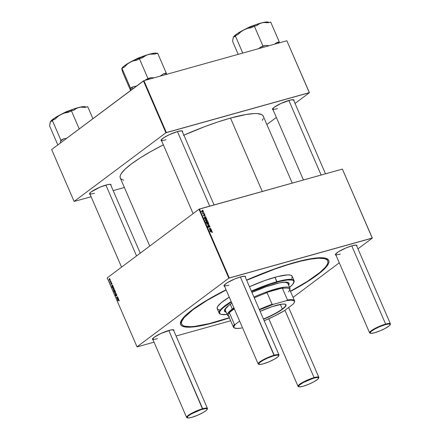 <?xml version="1.0" encoding="UTF-8"?>
<svg xmlns="http://www.w3.org/2000/svg" width="440" height="440" viewBox="0 0 440 440"><rect width="100%" height="100%" fill="white"/><g stroke="black" fill="none" stroke-linecap="round" stroke-linejoin="round"><path stroke-width="0.66" d="M90.079 194.37A11.72 2.118 -23.4 0 1 89.546 193.595A11.72 2.118 -23.4 0 1 106.106 185.014A11.72 2.118 -23.4 0 1 110.699 184.443A11.72 2.118 -23.4 0 1 110.902 185.356L111.067 184.844L110.171 184.338L107.767 184.602L100.078 187.154L91.196 191.912L89.656 193.386L89.733 194.249L90.387 194.409M182.446 131.852L182.617 131.329L181.72 130.829L177.656 131.5A11.72 2.118 -23.4 0 1 182.248 130.928A11.72 2.118 -23.4 0 1 182.452 131.846M273.048 109.742A11.72 2.118 -23.4 0 1 272.514 108.966A11.72 2.118 -23.4 0 1 289.075 100.386A11.72 2.118 -23.4 0 1 293.667 99.814A11.72 2.118 -23.4 0 1 293.865 100.733L293.788 99.869L290.736 99.974L280.946 103.455L274.164 107.283L272.454 109.28L273.35 109.78M152.999 339.774A11.72 2.118 -23.4 0 1 152.471 338.998A11.72 2.118 -23.4 0 1 169.031 330.418A11.72 2.118 -23.4 0 1 173.619 329.846A11.72 2.118 -23.4 0 1 173.822 330.764L173.745 329.901L170.687 330.006L160.903 333.487L154.121 337.315L152.411 339.312L153.307 339.812M245.366 277.255L245.295 276.392L244.64 276.232L240.581 276.909A11.72 2.118 -23.4 0 1 245.168 276.337A11.72 2.118 -23.4 0 1 245.372 277.25M356.785 246.142L356.956 245.625L356.059 245.119L351.995 245.795A11.72 2.118 -23.4 0 1 356.587 245.218A11.72 2.118 -23.4 0 1 356.791 246.136M356.301 245.146A11.347 2.046 -23.4 0 1 356.428 245.306L390.401 323.812A11.347 2.046 -23.4 0 1 390.231 324.489M290.395 291.242L307.428 281.358L319.924 272.432L325.177 267.394L326.793 265.227L327.723 263.324L327.943 261.701L327.459 260.37A79.596 14.372 156.6 0 0 325.672 258.242A79.596 14.372 -23.4 0 1 327.289 259.831L327.729 260.838M214.528 322.498L229.422 317.873A80.729 14.575 -23.4 0 1 214.528 322.498A80.729 14.575 -23.4 0 1 180.791 321.525A80.729 14.575 -23.4 0 1 226.061 289.762L212.278 297.105L196.389 306.9L185.515 315.452L183.183 317.895L180.604 322.025L180.378 323.67L180.868 325.017L182.072 326.051L183.97 326.761L186.555 327.14L193.649 326.898L198.105 326.277L214.528 322.498M294.839 262.433A80.729 14.575 -23.4 0 1 326.452 258.495A80.729 14.575 -23.4 0 1 290.499 291.44L308.182 281.199L317.218 275.006L323.851 269.478L327.822 264.841L328.763 262.906L328.988 261.261L328.499 259.913L327.294 258.88L325.397 258.17L319.577 257.747L311.262 258.654L294.839 262.433L274.956 268.796L246.598 280.088A80.729 14.575 -23.4 0 1 294.839 262.433M263.456 116.952L262.983 115.654L261.822 114.653L257.499 113.603L254.375 113.564L246.356 114.439L230.505 118.08L262.268 191.472L230.505 118.08A77.897 14.064 156.6 0 0 183.882 135.151M123.695 180.191L121.699 179.465L120.538 178.47L120.065 177.172L120.285 175.582L121.187 173.718L125.026 169.24L131.423 163.911L140.14 157.933L150.843 151.536L163.356 144.848A77.897 14.064 156.6 0 0 120.274 177.997L149.732 246.07M181.962 130.856A11.347 2.046 -23.4 0 1 182.089 131.016L214.077 204.93M293.381 99.743A11.347 2.046 -23.4 0 1 293.507 99.902L325.495 173.816M110.413 184.365A11.347 2.046 -23.4 0 1 110.539 184.525L140.245 253.165M293.068 297.385L339.29 262.818L293.068 297.385M357.962 248.853L372.339 238.101L342.397 169.097L199.463 209.011L229.301 277.959L372.229 238.046L342.397 169.097L372.339 238.101L357.962 248.853M204.815 215.793L205.062 215.061L204.38 214.594L203.731 215.683L203.665 214.654L203.456 215.347L204.105 215.749L204.501 214.836L204.87 215.1L204.655 215.562L204.903 215.198L204.468 214.852L204.298 215.606L203.869 215.749L203.39 215.122L203.621 214.671L203.924 215.518L204.243 214.665L204.781 214.681L205.134 215.479L204.655 215.562L204.996 215.71M204.54 216.838L204.386 217.492L205.046 217.778L204.809 217.96L205.046 217.778L204.424 217.58L204.859 217.069L205.86 218.004L206.096 217.443L205.541 217.107L205.733 216.678L205.227 217.058L205.733 216.678L205.937 217.976L205.403 217.91L204.859 217.069L204.54 217.228L204.842 217.976L204.32 217.289L204.496 216.849L205.733 216.678L204.43 216.893M206.09 219.819L205.716 220.572L207.009 221.095L207.345 220.336L206.09 219.819L205.7 220.11L206.773 219.83L207.372 220.402L207.114 221.056L205.964 220.907L205.843 219.934M211.585 231.754L209.902 231.622L211.998 231.55L212.421 232.232L211.921 232.568L212.113 231.968L211.585 231.754L212.113 231.968L211.921 232.568L212.361 231.919L211.53 231.495L209.902 231.622L211.585 231.754M206.707 222.382L206.333 221.672L207.064 221.331L207.812 221.584L208.263 222.519L206.036 222.684L208.263 222.519L207.829 222.552L207.988 221.815L206.74 221.375L206.344 222.024L206.707 222.382L206.327 222.662L206.707 222.382M207.394 224.367L209.358 225.044L207.966 225.704L209.044 224.923L207.394 224.367L209.044 224.923L207.966 225.704L209.358 225.044L207.394 224.367M208.082 225.94L207.79 226.804L208.621 227.321L208.951 226.914L208.384 227.337L208.951 226.914L208.967 226.573L208.659 226.804L209.017 226.171L208.67 226.43L209.017 226.166L208.219 227.288L208.5 227.073L207.834 226.897L208.252 226.171L207.779 226.166L208.126 225.929L207.999 226.655L208.466 227.084L208.797 225.951L209.578 225.907L210.062 226.716L209.726 227.282L209.754 226.523L209.248 226.045L208.846 227.178L208.137 227.244L207.708 226.523L207.906 226.023M202.532 210.034L202.956 210.26L202.532 210.034M207.405 222.86L207.037 223.614L208.323 224.136L208.665 223.377L207.405 222.86L207.014 223.152L208.087 222.871L208.709 223.509L208.434 224.098L207.279 223.949L207.157 222.976M210.205 229.933L210.051 230.588L210.716 230.874L210.474 231.055L210.716 230.874L210.095 230.67L210.524 230.164L211.525 231.099L211.761 230.538L211.211 230.197L211.398 229.768L210.892 230.148L211.398 229.768L211.602 231.072L211.073 231.006L210.524 230.164L210.227 230.5L210.793 231.132L210.447 231.039L209.985 230.384L210.166 229.944L211.398 229.768L210.095 229.983M210.436 229.334L211.294 229.532L209.677 229.653L209.325 228.635L210.799 228.377L210.909 228.63L209.55 228.811L210.436 229.334L209.561 228.971L210.909 228.63L210.799 228.377L209.545 228.476L209.341 228.943L209.677 229.653L211.294 229.532L210.051 229.625L210.436 229.334M206.448 218.323L206.751 219.291L206.019 219.626L205.211 219.313L205.183 218.691L204.221 218.493L206.448 218.323L204.221 218.493L206.338 219.577L206.745 218.95L206.448 218.323L206.024 218.642L206.448 218.323M202.131 210.667L201.757 211.42L203.049 211.937L203.385 211.184L202.131 210.667L201.74 210.958L202.807 210.678L203.412 211.25L203.154 211.904L201.999 211.75L201.883 210.782M203.528 212.333L203.951 212.559L203.528 212.333M203.605 213.306L204.369 213.516L202.747 213.642L202.978 213.367L202.444 212.872L203.605 213.306L202.444 212.872L202.978 213.367L202.747 213.642L204.369 213.516L203.209 213.604L203.605 213.306M204.248 214.011L204.677 214.231L204.248 214.011M198.979 209.231L107.195 277.882L137.027 346.83L228.816 278.179L198.979 209.231L342.397 169.097L372.339 238.101L228.816 278.179L229.301 277.959L199.463 209.011L198.979 209.231L107.195 277.882L137.027 346.83L228.816 278.179L198.979 209.231M111.634 284.009L111.463 283.239L111.37 284.207L110.952 284.251L110.803 283.234L111.128 284.091L111.265 283.058L111.672 283.107L111.837 284.174L111.843 283.393L111.309 283.014L111.227 283.993L110.836 283.206L110.787 283.993L111.287 284.306L111.43 283.256L111.634 284.009L111.942 283.921L111.634 284.009M112.519 285.016L112.915 286.259L112.47 286.407L111.914 285.615L112.096 286.577L111.645 285.527L112.519 285.016L111.733 285.406L111.716 286.138L112.299 286.589L111.98 285.599L112.788 286.429L112.519 285.016M113.201 288.338L114.059 288.541L113.894 289.614L113.047 289.218L113.201 288.338L113.047 289.218L113.999 289.548L114.125 288.673L113.41 288.233M118.591 300.212L117.535 300.625L118.839 299.921L119.224 300.581L118.932 301.026L118.976 300.355L118.591 300.212L118.976 300.355L118.932 301.026L119.141 300.256L118.514 299.948L117.425 300.372L118.976 300.355M113.971 290.989L113.647 290.186L114.367 289.79L115.049 290.857L113.559 291.44L113.449 291.187L115.049 290.857L114.769 290.152L113.856 289.9L113.971 290.989L114.983 290.708L113.971 290.989M114.714 293.013L116.144 293.387L115.291 294.344L115.918 293.31L114.714 293.013L115.918 293.31L115.291 294.344L116.144 293.387L114.714 293.013M115.401 294.58L115.775 295.757L115.885 294.465L116.512 294.355L116.705 295.73L116.21 294.481L116.034 295.889L115.533 295.9L115.363 294.613L115.319 295.565L115.957 295.972L116.155 294.509L116.584 294.827L116.622 295.801L116.749 294.729L116.034 294.267L115.841 295.73L115.401 294.58M109.422 278.438L109.747 278.603L109.422 278.438M114.516 291.379L115.423 291.665L115.209 292.655L114.34 292.193L114.516 291.379L114.367 292.259L115.319 292.589L115.439 291.715L114.73 291.275M118.189 298.111L118.602 299.266L118.206 299.547L117.579 298.711L117.81 299.684L117.288 298.711L118.189 298.111L117.398 298.496L117.381 299.233L117.964 299.684L117.645 298.694L118.454 299.525L118.189 298.111M117.469 297.814L118.085 297.869L117.002 298.293L116.617 297.308L117.585 296.72L116.837 297.605L117.997 297.671L116.826 297.577L117.585 296.72L116.743 297.05L116.672 297.589L117.002 298.293L117.997 297.671M113.234 286.666L113.581 287.534L113.278 288.074L112.585 288.013L112.426 287.287L111.854 287.496L113.234 286.666L111.743 287.249L113.333 288.035L113.234 286.666M109.236 279.186L110.121 279.428L109.929 280.462L109.059 280L109.236 279.186L109.087 280.065L110.038 280.396L110.165 279.516L109.45 279.081M110.418 280.731L110.737 280.896L110.418 280.731M110.611 281.765L111.155 281.859L110.072 282.282L109.758 281.507L110.611 281.765L109.797 281.705L110.072 282.282L111.155 281.859L109.978 281.65M111.144 282.409L111.463 282.574L111.144 282.409M137.137 346.891L154.038 342.166L137.137 346.891M176.094 336.012L230.67 320.766L176.094 336.012M266.877 124.509L276.364 117.414L266.877 124.509M295.042 103.444L309.414 92.697L286.858 40.755L143.924 80.674L166.375 132.555L309.309 92.637L286.858 40.755L309.414 92.697L295.042 103.444M74.107 201.427L165.897 132.776L143.446 80.894L51.656 149.545L74.107 201.427L165.897 132.776L309.414 92.697L286.858 40.755L143.924 80.674L166.375 132.555L165.897 132.776L143.446 80.894L143.924 80.674L51.656 149.545L74.107 201.427L91.113 196.763L74.107 201.427M113.168 190.603L124.372 187.473L113.168 190.603M161.629 140.855A11.72 2.118 -23.4 0 1 161.095 140.079A11.72 2.118 -23.4 0 1 177.656 131.5L169.527 134.569L164.06 137.5L161.205 139.871L161.035 140.393L161.931 140.899M292.232 183.106L263.247 116.127A77.897 14.064 156.6 0 0 230.505 118.08L217.993 121.924L204.468 126.737L183.436 135.35M262.334 120.406L263.236 118.542M94.484 193.254A11.347 2.046 -23.4 0 1 89.716 193.54A11.347 2.046 -23.4 0 1 89.689 193.336A11.347 2.046 156.6 0 0 94.484 193.254M277.453 108.625A11.347 2.046 -23.4 0 1 272.685 108.911A11.347 2.046 -23.4 0 1 272.657 108.713A11.347 2.046 156.6 0 0 277.453 108.625M166.034 139.739A11.347 2.046 -23.4 0 1 161.266 140.025A11.347 2.046 -23.4 0 1 161.238 139.827A11.347 2.046 156.6 0 0 166.034 139.739M335.968 255.145A11.72 2.118 -23.4 0 1 335.44 254.375A11.72 2.118 -23.4 0 1 351.995 245.795L345.972 247.935L338.399 251.79L335.544 254.166L335.621 255.03L336.276 255.189M224.549 286.264A11.72 2.118 -23.4 0 1 224.021 285.489A11.72 2.118 -23.4 0 1 240.581 276.909L234.553 279.048L226.98 282.904L224.131 285.28L223.96 285.797L224.857 286.303M181.632 324.077A79.596 14.372 -23.4 0 1 226.149 289.96L207.174 300.344L193.028 309.683L184.19 317.537L181.643 321.607L181.423 323.235L181.907 324.561L183.09 325.578L184.965 326.277L190.702 326.7L194.507 326.414L209.237 323.62L229.328 317.664A79.596 14.372 -23.4 0 1 215.089 322.08A79.596 14.372 -23.4 0 1 181.632 324.077L181.192 323.054A79.596 14.372 -23.4 0 1 181.137 320.788A79.596 14.372 156.6 0 0 181.467 323.543M228.96 285.148A11.347 2.046 -23.4 0 1 224.191 285.434A11.347 2.046 -23.4 0 1 224.158 285.23A11.347 2.046 156.6 0 0 228.96 285.148M157.41 338.657A11.347 2.046 -23.4 0 1 152.642 338.943A11.347 2.046 -23.4 0 1 152.609 338.74A11.347 2.046 156.6 0 0 157.41 338.657M340.379 254.034A11.347 2.046 -23.4 0 1 335.61 254.315A11.347 2.046 -23.4 0 1 335.577 254.117A11.347 2.046 156.6 0 0 340.379 254.034M116.859 295.466L116.496 295.565L116.859 295.466M116.864 295.444L116.54 295.537L116.864 295.444M116.155 294.509L116.584 294.827M115.841 295.73L115.478 295.455M115.621 293.97L115.181 294.091L115.621 293.97M116.083 293.452L115.654 293.574L116.083 293.452M116.056 293.183L115.605 293.31L116.056 293.183M115.605 293.062L114.829 293.277L115.605 293.062M114.62 291.627L114.488 292.182L114.62 291.627L115.517 292.264L114.367 292.259L115.505 292.303M115.192 292.353L115.462 291.759L114.785 291.55L115.242 291.423M114.681 291L113.449 291.187L114.681 291M113.966 290.147L114.653 290.263L114.043 290.098L113.68 290.67L113.966 290.147L114.796 290.224L114.538 290.763L114.961 290.653L113.834 290.659L114.972 290.68L114.356 290.851M114.301 289.779L113.856 289.9L114.301 289.779M114.499 290.785L114.653 290.263M119.218 300.674L118.806 300.795L119.218 300.674M119.224 300.647L118.932 300.729L119.224 300.647M118.657 300.19L117.425 300.372L118.657 300.19M117.612 298.7L118.525 298.848L118.349 299.277L117.788 298.645L118.305 299.299L117.953 298.93M118.25 298.26L117.398 298.496L118.25 298.26M118.239 298.227L117.59 298.408L118.239 298.227M118.239 298.221L117.871 298.326L118.239 298.221M118.245 298.518L117.898 298.611L118.239 298.513M118.349 299.277L117.937 298.601M118.019 297.726L116.892 298.04L118.019 297.726M118.014 297.709L117.073 297.974L118.014 297.709M117.623 296.802L116.743 297.05L117.623 296.802M117.607 296.775L116.925 296.962L117.607 296.775M113.306 288.591L113.339 289.35L113.878 289.311L113.174 289.141L113.306 288.591L114.004 288.761L113.878 289.311L114.197 289.223L113.696 289.405L114.191 289.262M113.878 289.311L114.147 288.723L113.471 288.508L113.927 288.382M112.585 287.755L113.196 287.804L112.547 287.694L112.668 287.21L113.322 287.04L113.575 287.48L113.24 287.777L113.57 287.683L112.58 287.755M112.668 287.21L113.13 287.095L112.426 287.287L112.547 287.694M112.981 287.073L111.743 287.249L112.981 287.073M113.196 287.804L113.564 287.705L113.196 287.804L113.13 287.095M111.947 285.61L112.86 285.752L112.684 286.182L112.118 285.549L112.64 286.204L112.288 285.835M112.585 285.164L111.733 285.406L112.585 285.164M112.569 285.131L111.925 285.312L112.569 285.131M112.684 286.182L112.662 285.681L112.195 285.527L112.574 285.417L112.288 285.505M111.43 283.256L111.716 283.47M111.689 283.129L111.194 283.272L111.689 283.129M109.346 279.433L109.214 279.989L109.346 279.433L110.237 280.065L109.087 280.065L110.226 280.11M109.918 280.159L110.182 279.565L109.511 279.356L109.967 279.224M111.095 281.716L109.962 282.029L111.095 281.716M111.084 281.694L110.187 281.947L111.084 281.694M209.171 226.056L209.721 226.446L209.594 227.326L209.875 227.2M209.594 227.326L209.968 226.391L208.852 225.902M208.621 227.321L208.951 226.914M208.032 226.743L208.208 226.182M209.044 225.814L208.67 226.446M207.933 225.615L208.626 225.099L207.933 225.615M207.334 223.432L206.816 223.388M208.197 223.894L207.07 223.691L207.515 223.108L208.478 223.427L207.818 224.174L208.478 223.427L208.071 223.922L207.262 223.641L207.515 223.108L207.224 223.57M206.74 221.375L206.344 222.024M207.829 221.936L207.157 222.602L207.548 222.31L206.811 222.629L207.185 222.349L206.426 222.156L206.85 221.623L207.812 221.887L207.548 222.31L207.823 221.925M207.235 222.376L207.119 222.882M207.531 222.574L207.873 222.316L207.531 222.574M207.119 222.602L207.493 222.321L207.119 222.602M206.569 222.052L206.85 221.623L206.619 222.134L207.548 222.31M212.113 231.968L211.976 232.298M211.145 231.787L211.53 231.495L211.145 231.787M212.119 232.535L212.361 231.919M211.525 231.099L211.761 230.538M210.249 230.555L210.331 230.181M209.974 230.285L210.496 229.895L209.974 230.285M210.529 230.17L210.909 229.889L210.529 230.17M210.815 230.153L211.216 229.856L210.815 230.153M211.541 230.511L210.733 230.153L211.541 230.511L211.145 231.055L211.415 230.852L210.595 230.257L211.282 230.857L211.541 230.511L211.415 230.852M209.545 228.476L209.341 228.943L209.594 228.756M209.303 228.822L209.814 228.443L209.303 228.822M210.419 228.663L210.799 228.377L210.419 228.663M206.877 220.853L205.755 220.649L206.195 220.066L207.157 220.385L206.503 221.133L207.157 220.66L206.107 220.759L206.195 220.066L205.909 220.534M206.514 219.142L206.25 219.323L206.745 218.95L206.327 218.592L206.514 219.142L205.854 219.615L206.25 219.323L205.128 219.203L205.541 218.68L206.217 218.68L205.475 218.702L205.282 219.087L205.541 218.68M206.338 219.577L206.745 218.95M205.376 219.219L205.772 219.483M205.821 219.61L206.184 219.34L205.821 219.61M205.86 218.004L206.096 217.443M204.584 217.465L204.666 217.085M204.309 217.19L204.831 216.799L204.309 217.19M204.864 217.074L205.244 216.794L204.864 217.074M205.15 217.058L205.546 216.761L205.15 217.058M205.876 217.415L205.062 217.063L205.876 217.415L205.48 217.96L205.75 217.756L204.93 217.162L205.618 217.762L205.876 217.415L205.75 217.756M204.87 215.1L204.655 215.562M204.122 215.127L204.501 214.836M204.105 215.749L204.358 215.204M203.649 215.303L203.797 214.896M202.059 211.239L201.537 211.195M202.917 211.695L201.795 211.492L202.235 210.914L203.198 211.233L202.543 211.981L203.198 211.508L202.142 211.607L202.235 210.914L201.949 211.376M208.478 223.427L207.515 223.108M207.812 221.887L206.85 221.623M207.157 220.385L206.195 220.066M205.282 219.087L206.25 219.323M203.198 211.233L202.235 210.914M288.47 284.856A35.167 6.353 156.6 0 0 288.937 283.113M274.241 284.163A35.167 6.353 -23.4 0 1 289.025 283.277A35.167 6.353 -23.4 0 1 288.618 285.197L289.118 283.652L288.904 283.063L287.551 282.304L285.016 282.123L279.219 282.931L265.584 286.935L251.939 292.424A35.167 6.353 -23.4 0 1 274.241 284.163M293.783 282.678L293.981 282.205A40.838 7.376 156.6 0 0 276.92 281.71A40.838 7.376 -23.4 0 1 294.085 280.687L292.16 276.249A40.838 7.376 156.6 0 0 274.995 277.272L276.876 282.194A40.458 7.304 -23.4 0 1 293.783 282.678A40.458 7.304 -23.4 0 1 289.553 287.353L292.584 284.499L293.992 281.606L293.145 280.412L292.188 280.055L287.337 279.989L279.851 281.408L270.375 284.191L251.559 291.544A40.458 7.304 -23.4 0 1 276.876 282.194L276.92 281.71A40.838 7.376 156.6 0 0 251.383 291.143A40.838 7.376 -23.4 0 1 276.92 281.71L274.995 277.272A40.838 7.376 156.6 0 0 249.464 286.704L264.94 280.495L277.998 276.48L287.507 274.901L290.455 275.115L292.023 276.001M220.55 314.177A40.838 7.376 -23.4 0 1 219.126 313.12A40.838 7.376 -23.4 0 1 231.181 301.582A40.838 7.376 156.6 0 0 220.297 314.089L220.781 314.27A40.458 7.304 -23.4 0 1 231.363 302.005L223.591 307.428L220.919 309.991L219.626 312.059L219.758 313.561L221.315 314.43L227.09 314.386A40.458 7.304 -23.4 0 1 220.781 314.27M220.22 310.007L218.911 309.815L217.344 308.935L217.096 308.253L217.685 306.444L221.21 302.748L229.257 297.143A40.838 7.376 156.6 0 0 217.206 308.688L219.126 313.12M327.459 260.37L326.277 259.353L324.401 258.654L318.665 258.236L310.47 259.132L300.13 261.311L288.041 264.682L274.676 269.126L246.681 280.274A79.596 14.372 -23.4 0 1 294.277 262.856L294.277 262.856A79.596 14.372 -23.4 0 1 327.734 260.854A79.596 14.372 -23.4 0 1 290.406 291.236M287.722 283.179L285.324 282.288L281.804 282.452A34.034 6.144 -23.4 0 1 287.837 283.388L289.905 288.167A34.034 6.144 -23.4 0 1 289.724 289.647A34.034 6.144 156.6 0 0 289.823 289.432A34.034 6.144 156.6 0 0 253.941 297.05A34.034 6.144 -23.4 0 1 289.905 288.167M225.368 310.42A34.034 6.144 -23.4 0 1 228.816 305.382L225.77 308.55L225.374 309.364L225.489 310.624M292.27 276.683L291.682 278.493M294.085 280.687A40.838 7.376 -23.4 0 1 293.87 282.447M226.155 312.23L224.598 311.427L224.384 310.838L224.889 309.276L227.926 306.097L231.875 303.182A35.167 6.353 -23.4 0 0 224.477 311.212A35.167 6.353 -23.4 0 0 226.155 312.23M224.45 311.086L226.006 311.889A35.167 6.353 156.6 0 1 224.417 311.036M288.464 284.867L288.97 283.311M50.171 122.408L49.599 125.939L57.822 144.93L49.599 125.939L50.38 121.825L51.023 121.215L51.925 121.275L52.338 120.439L60.907 140.239L60.489 141.07L63.794 138.782L66.616 138.353L63.794 138.782L60.907 140.239L52.338 120.439L55.226 118.987L58.058 116.342L61.281 114.274A19.399 3.504 156.6 0 0 53.933 118.525L53.526 119.845L53.933 118.525L50.837 121.143L50.38 121.825L51.023 121.215L51.925 121.275L52.338 120.439L55.226 118.987L58.058 116.342L61.281 114.274L64.823 112.932L68.519 112.288L71.407 110.836L79.233 128.915L71.407 110.836L73.882 110.215L76.252 108.504L78.98 107.415L82.043 107.047L85.267 107.344L87.736 106.722L92.917 118.684L87.736 106.722L85.267 107.344L80.487 107.14L72.743 109.351L63.498 113.19L53.933 118.525A19.399 3.504 156.6 0 0 50.38 121.825L50.221 122.386M64.521 112.717L68.871 110.831A12.48 2.255 156.6 0 0 64.521 112.717M73.772 108.988L59.824 115.022L66.044 111.815L73.772 108.988M60.489 141.07L60.456 143.011L60.489 141.07A20.911 3.779 156.6 0 1 63.794 138.782L60.907 140.239L60.489 141.07M85.338 106.805L82.269 106.75L78.98 107.415A19.399 3.504 156.6 0 0 61.281 114.274L64.823 112.932L68.519 112.288L71.407 110.836L73.882 110.215L76.252 108.504L78.98 107.415A19.399 3.504 156.6 0 1 85.322 106.799L86.168 107.118M130.977 89.689L130.658 88.776L130.977 89.689M122.023 69.421L122.771 72.418L130.597 90.503L122.771 72.418L121.781 69.025L121.797 68.668L122.095 68.975L121.974 68.36L130.537 88.16L133.183 86.702L136.604 86.064L133.183 86.702A20.911 3.779 156.6 0 0 131.753 87.791A20.911 3.779 156.6 0 0 130.658 88.776A20.911 3.779 -23.4 0 1 131.753 87.791L133.183 88.567L131.753 87.791A20.911 3.779 -23.4 0 1 133.183 86.702L130.537 88.16L121.974 68.36L124.614 66.908L127.166 64.262L130.103 62.194L133.353 60.858L136.774 60.214L139.42 58.762L142.18 57.921L146.361 55.209L149.628 54.219L154.902 54.054L157.663 53.218L166.227 73.013L157.663 53.218L154.902 54.054L151.349 54.005L147.95 54.621L138.936 57.937L128.216 63.272L123.827 66.253L121.842 68.502M166.666 74.547L166.227 73.013L163.465 73.854L160.182 76.131L163.465 73.854L166.347 73.629A20.911 3.779 156.6 0 0 163.465 73.854L166.227 73.013L166.666 74.547M154.319 77.77L150.744 77.715L147.983 78.557L139.42 58.762L147.983 78.557L145.052 80.355L150.744 77.715A20.911 3.779 156.6 0 0 145.343 80.009L147.983 78.557L150.744 77.715L154.319 77.77M130.537 88.16L130.658 88.776L130.537 88.16M157.229 53.488L154.732 53.136L147.95 54.621A19.399 3.504 156.6 0 0 130.103 62.194A19.399 3.504 156.6 0 0 121.869 68.437L121.759 68.695M140.421 57.321A12.48 2.255 156.6 0 0 136.07 59.202L140.421 57.321M131.01 61.738L137.863 58.185L145.244 55.495M145.321 55.479L131.373 61.512M121.781 69.025L121.797 68.668L122.095 68.975L121.974 68.36L124.614 66.908L127.166 64.262L130.103 62.194L133.353 60.858L136.774 60.214L139.42 58.762L142.18 57.921L144.876 55.968L147.95 54.621A19.399 3.504 156.6 0 1 156.871 53.29L157.509 53.526M278.867 42.988L279.274 41.894L270.704 22.099L279.274 41.894L276.798 42.515L274.428 44.231L276.798 42.515L278.856 42.724A20.911 3.779 156.6 0 0 276.798 42.515L279.274 41.894L278.867 42.988M269.28 45.667L265.413 45.381L262.944 46.008L254.375 26.207L256.85 25.586L259.215 23.875L261.949 22.787L265.012 22.424L268.235 22.721L270.704 22.099L268.235 22.721L263.456 22.512L260.013 23.315L251.086 26.516L244.25 29.645L247.786 28.309L251.488 27.665L254.375 26.207L262.944 46.008L260.057 47.46L258.682 48.846L260.057 47.46L265.413 45.381A20.911 3.779 156.6 0 0 260.057 47.46L262.944 46.008L265.413 45.381L269.28 45.667M242.77 53.07L235.306 35.816L238.194 34.358L241.027 31.713L244.25 29.645L236.902 33.897L233.343 37.197L233.987 36.586L234.889 36.647L235.306 35.816L242.77 53.07M233.139 37.785L233.629 36.8L234.889 36.647L235.306 35.816L238.194 34.358L241.027 31.713L244.25 29.645A19.399 3.504 156.6 0 0 233.343 37.197L232.568 41.311L238.205 54.346L232.568 41.311L233.184 37.758M268.307 22.181L265.238 22.121L261.949 22.787A19.399 3.504 156.6 0 0 244.25 29.645L247.786 28.309L251.488 27.665L254.375 26.207L256.85 25.586L259.215 23.875L261.949 22.787A19.399 3.504 156.6 0 1 268.29 22.176L269.137 22.495M251.84 26.207A12.48 2.255 156.6 0 0 247.489 28.089L251.84 26.207M242.792 30.399L250.113 26.714L256.74 24.365L242.792 30.399M187.226 417.791A11.347 2.046 -23.4 0 1 186.615 417.45A11.347 2.046 -23.4 0 1 191.664 413.264A11.347 2.046 -23.4 0 1 202.664 408.722A11.347 2.046 156.6 0 0 190.861 413.71A11.347 2.046 156.6 0 0 186.94 417.714L187.424 417.901A10.967 1.98 -23.4 0 1 191.213 414.029A10.967 1.98 -23.4 0 1 202.626 409.206L168.806 330.479L202.664 408.722A11.347 2.046 -23.4 0 1 207.433 408.436A11.347 2.046 -23.4 0 1 207.268 409.118M207.207 409.338L207.405 408.859A11.347 2.046 156.6 0 0 202.664 408.722L202.626 409.206A10.967 1.98 -23.4 0 1 207.207 409.338A10.967 1.98 -23.4 0 1 191.719 417.362L188.359 418L187.077 417.522L188.183 416.042L191.411 413.914L200.865 409.745L205.464 408.606L207.196 408.865L207.108 409.53L206.162 410.526L202.934 412.654L197.357 415.36L191.719 417.362A10.967 1.98 -23.4 0 1 187.424 417.901M136.549 255.926L105.886 185.075L136.549 255.926M258.775 364.276A11.347 2.046 -23.4 0 1 258.165 363.935A11.347 2.046 -23.4 0 1 263.214 359.75A11.347 2.046 -23.4 0 1 274.214 355.212A11.347 2.046 156.6 0 0 262.411 360.201A11.347 2.046 156.6 0 0 258.489 364.205L258.973 364.386A10.967 1.98 -23.4 0 1 262.763 360.514A10.967 1.98 -23.4 0 1 274.175 355.691L240.356 276.969L274.214 355.212A11.347 2.046 -23.4 0 1 278.982 354.926A11.347 2.046 -23.4 0 1 278.812 355.603M278.757 355.823L278.954 355.35A11.347 2.046 156.6 0 0 274.214 355.212L274.175 355.691A10.967 1.98 -23.4 0 1 278.757 355.823A10.967 1.98 -23.4 0 1 263.269 363.853L268.906 361.845L274.483 359.145L277.706 357.011L278.658 356.021L278.746 355.35L277.013 355.097L273.317 355.944L267.548 358.122L262.961 360.404L259.732 362.533L258.627 364.012L259.908 364.491L263.269 363.853A10.967 1.98 -23.4 0 1 258.973 364.386M209.71 206.151L177.436 131.566L209.71 206.151M318.626 378.224L318.824 377.745A11.347 2.046 156.6 0 0 314.083 377.608L314.045 378.092A10.967 1.98 -23.4 0 1 318.626 378.224A10.967 1.98 -23.4 0 1 303.132 386.249L308.776 384.247L313.511 382.002L317.576 379.412L318.527 378.417L318.615 377.751L316.877 377.493L313.187 378.345L303.672 382.338L299.602 384.929L298.496 386.408L299.777 386.887L303.132 386.249A10.967 1.98 -23.4 0 1 298.843 386.788A10.967 1.98 -23.4 0 1 302.632 382.91A10.967 1.98 -23.4 0 1 314.045 378.092L314.083 377.608A11.347 2.046 -23.4 0 1 318.852 377.322A11.347 2.046 -23.4 0 1 318.681 378.004M284.95 310.277L314.083 377.608L284.95 310.277M298.645 386.678A11.347 2.046 -23.4 0 1 298.029 386.337A11.347 2.046 -23.4 0 1 303.083 382.151A11.347 2.046 -23.4 0 1 314.083 377.608A11.347 2.046 156.6 0 0 302.28 382.597A11.347 2.046 156.6 0 0 298.359 386.601L298.843 386.788M390.175 324.709L390.374 324.236A11.347 2.046 156.6 0 0 385.632 324.099L385.594 324.577A10.967 1.98 -23.4 0 1 390.175 324.709A10.967 1.98 -23.4 0 1 374.682 332.739L371.322 333.372L370.046 332.899L371.151 331.419L374.38 329.291L378.966 327.008L384.736 324.83L388.427 323.983L390.165 324.236L390.071 324.907L389.125 325.897L385.061 328.488L380.325 330.732L374.682 332.739A10.967 1.98 -23.4 0 1 370.392 333.273A10.967 1.98 -23.4 0 1 374.182 329.401A10.967 1.98 -23.4 0 1 385.594 324.577L385.632 324.099A11.347 2.046 -23.4 0 1 390.401 323.812M288.855 100.452L321.129 175.032L288.855 100.452M351.775 245.856L385.632 324.099L351.775 245.856M370.189 333.163A11.347 2.046 -23.4 0 1 369.578 332.822A11.347 2.046 -23.4 0 1 374.632 328.636A11.347 2.046 -23.4 0 1 385.632 324.099A11.347 2.046 156.6 0 0 373.83 329.087A11.347 2.046 156.6 0 0 369.908 333.091L370.392 333.273M263.434 318.995A23.634 4.268 156.6 0 0 282.354 308.995L282.618 309.15A23.859 4.307 -23.4 0 1 263.538 319.236L274.841 313.945L279.95 310.981L282.618 309.15L282.354 308.995A23.634 4.268 -23.4 0 1 263.434 318.995M280.368 304.403L282.354 308.995L280.368 304.403M294.25 302.467L294.448 301.994A33.275 6.006 156.6 0 0 287.469 300.009A33.275 6.006 -23.4 0 1 294.525 300.757L289.504 289.152A33.275 6.006 156.6 0 0 282.447 288.404L287.469 300.009L286.572 300.641A32.896 5.94 -23.4 0 1 294.25 302.467A32.896 5.94 -23.4 0 1 293.002 304.255L284.482 310.629A32.896 5.94 -23.4 0 1 264.193 320.743L274.379 316.124L284.482 310.629L293.002 304.255L293.948 303.045L294.388 302.022L294.311 301.213L293.728 300.625L291.06 300.152L286.572 300.641L273.301 304.348L272.107 304.298A33.275 6.006 156.6 0 0 259.314 309.463A33.275 6.006 -23.4 0 1 272.107 304.298L267.086 292.694L266.002 292.611L283.234 287.798L275.561 289.504L266.002 292.611L283.234 287.798L282.447 288.404L287.469 300.009L286.572 300.641L273.301 304.348L272.107 304.298L267.086 292.694A33.275 6.006 156.6 0 0 254.287 297.858A33.275 6.006 -23.4 0 1 267.086 292.694L266.002 292.611A33.654 6.078 -23.4 0 1 283.234 287.798L282.447 288.404A33.275 6.006 -23.4 0 1 289.427 290.384A33.275 6.006 -23.4 0 1 288.502 291.803M234.251 308.226L232.749 309.304L232.309 309.045A34.034 6.144 156.6 0 0 228.415 316.002L228.646 316.091A34.034 6.144 -23.4 0 1 227.436 315.2A34.034 6.144 -23.4 0 1 232.309 309.045L230.257 304.304L232.309 309.045A34.034 6.144 -23.4 0 1 233.91 307.895A34.034 6.144 156.6 0 0 232.309 309.045L232.749 309.304A33.654 6.078 -23.4 0 1 234.097 308.33M228.685 313.033L234.311 308.82L228.685 313.033A33.654 6.078 -23.4 0 1 232.749 309.304L229.394 312.202L228.685 313.033L229.427 312.923L228.685 313.033M229.383 316.366A33.275 6.006 -23.4 0 1 229.427 312.923A33.275 6.006 156.6 0 0 228.426 315.579L233.448 327.184A33.275 6.006 -23.4 0 1 234.454 324.527L229.427 312.923L234.454 324.527A33.275 6.006 156.6 0 0 234.405 327.971L234.889 328.158A32.896 5.94 -23.4 0 1 235.274 324.368L234.454 324.527L235.274 324.368L233.888 326.601L233.959 327.409L234.548 327.998L237.215 328.466L241.703 327.982A32.896 5.94 -23.4 0 1 234.889 328.158M239.63 321.112L235.274 324.368L239.63 321.112M273.301 304.348L259.485 309.87A32.896 5.94 -23.4 0 1 273.301 304.348M260.139 311.372L272.173 306.614L282.172 304.134L285.038 304.178L286.099 305.091L285.269 306.796L282.618 309.15A23.859 4.307 -23.4 0 0 285.346 304.271A23.859 4.307 -23.4 0 0 260.139 311.372M234.663 328.059A33.275 6.006 -23.4 0 1 233.448 327.184M294.525 300.757A33.275 6.006 -23.4 0 1 294.333 302.236M285.197 304.216A23.634 4.268 -23.4 0 1 285.736 304.722A23.634 4.268 -23.4 0 1 282.354 308.995A23.634 4.268 156.6 0 0 285.197 304.216M110.215 184.261L110.699 184.443M181.764 130.746L182.248 130.928M293.183 99.633L293.667 99.814M173.135 329.665L173.619 329.846M244.684 276.149L245.168 276.337M356.103 245.036L356.587 245.218M335.638 253.897L335.44 254.375M224.219 285.01L224.021 285.489M152.669 338.52L152.471 338.998M272.712 108.488L272.514 108.966M161.293 139.607L161.095 140.079M89.743 193.116L89.546 193.595M115.792 295.752L116.116 295.664M114.147 290.059L114.609 289.927M118.305 299.299L118.608 299.211M113.036 287.881L113.553 287.733M112.888 287.1L113.251 286.995M112.635 286.204L112.937 286.121M111.128 284.091L111.408 284.014M110.495 281.804L111.062 281.644M209.083 226.094L208.329 226.661M208.098 226.237L207.345 226.798M208.577 227.04L207.823 227.601M207.317 223.201L206.564 223.762M208.384 223.806L207.631 224.367M206.652 221.716L205.898 222.277M207.724 222.228L206.971 222.794M211.503 230.813L210.749 231.374M206.003 220.16L205.249 220.721M207.07 220.764L206.316 221.326M205.37 218.757L205.062 218.988M206.421 219.241L205.673 219.802M205.832 217.718L205.079 218.284M204.446 214.863L203.693 215.43M203.698 214.946L203.396 215.171M202.037 211.007L201.289 211.569M203.11 211.613L202.356 212.174M288.877 282.937L289.025 283.277M224.329 310.871L224.477 311.212M73.859 108.961L59.741 115.066M131.291 61.556L145.409 55.446M242.71 30.443L256.822 24.332M186.615 417.45L152.642 338.943M121.567 267.13L89.716 193.54M207.433 408.436L173.399 329.786M161.205 139.876L193.116 213.62M224.191 285.434L258.165 363.935M244.948 276.271L278.982 354.926M288.645 307.511L318.852 377.322M268.785 318.752L298.029 386.337M369.578 332.822L335.61 254.315M303.435 179.977L272.685 108.911M224.884 309.293L227.436 315.2M285.06 304.161L285.346 304.271"/></g></svg>
